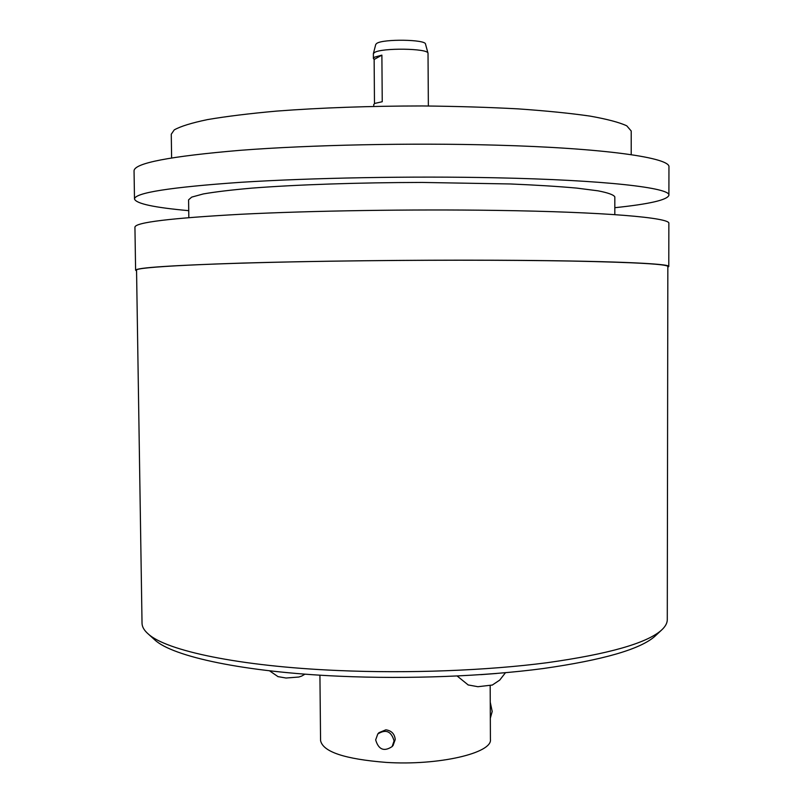 <?xml version="1.0" encoding="UTF-8"?>
<svg xmlns="http://www.w3.org/2000/svg" width="803" height="803" viewBox="0 0 803 803"><rect width="100%" height="100%" fill="white"/><g stroke="black" fill="none" stroke-linecap="round" stroke-linejoin="round"><path stroke-width="1.2" d="M142.031 623.269C142.071 626.812 144.118 630.365 148.184 633.918C166.151 650.641 238.963 666.319 337.651 670.505C408.436 673.607 486.819 670.585 547.144 662.706C608.383 654.094 646.425 643.303 661.281 630.335C665.296 626.721 667.303 623.148 667.283 619.605L667.845 266.526C667.604 264.187 635.564 262.37 571.736 261.065C508.229 259.921 416.265 259.921 333.887 261.156C211.249 262.952 133.659 267.078 136.55 270.24L142.031 623.269M136.56 270.902L135.607 270.23C135.958 267.74 171.42 265.361 242.004 263.093C311.976 261.025 411.758 259.871 495.682 260.232C605.482 260.674 670.836 263.535 668.789 266.506L667.835 267.188M135.607 270.23L134.934 227.159C135.245 222.421 170.738 218.115 241.412 214.24C311.474 210.727 411.417 209.161 495.481 210.386C605.472 211.912 670.917 217.784 668.859 223.435L668.789 266.506M188.825 217.603L188.585 199.847L191.716 197.106L203.289 193.945C215.214 191.867 231.455 189.92 252.001 188.113C296.317 184.67 359.092 182.522 422.207 182.442L510.457 183.967C536.294 185.061 558.366 186.437 576.695 188.093L598.004 190.823C608.062 192.78 613.663 194.798 614.827 196.876L614.827 214.632M614.827 207.696C649.316 204.092 667.333 199.957 668.899 195.28C670.967 187.872 605.462 180.033 495.361 177.784C411.196 175.998 311.152 177.844 241.02 182.291C170.296 187.229 134.784 192.8 134.492 199.014C136.119 203.671 154.206 207.555 188.735 210.667M134.492 199.014L134.051 170.808C134.322 163.119 169.845 156.274 240.639 150.281C310.821 144.881 410.975 142.773 495.23 145.122C605.452 148.083 671.017 157.9 668.949 167.074L668.899 195.28M631.218 154.668L631.218 131.009L626.772 125.83C619.404 122.397 607.158 119.155 590.044 116.104C570.18 113.243 546.221 110.834 518.156 108.877C488.174 107.261 456.184 106.287 422.197 105.956C369.621 106.006 321.09 107.722 276.623 111.095C249.382 113.544 226.376 116.375 207.596 119.577C191.596 122.909 180.484 126.352 174.241 129.895L171.27 134.221L171.611 157.88M374.138 59.482L381.887 55.136L374.499 57.174L373.385 58.458L374.138 59.482L374.479 103.607M373.385 58.458L373.375 53.65L374.459 52.546C381.375 47.648 428.36 48.31 428.019 53.269L428.36 105.986M381.887 55.136L382.238 101.73L374.86 103.406L373.746 104.46L373.766 106.367M373.375 53.65L375.744 44.436L376.748 43.392C383.081 38.785 425.771 39.417 425.51 44.085L428.019 53.269M655.7 635.534L654.666 636.498C639.921 649.366 602.742 660.046 543.139 668.548C484.44 676.317 408.386 679.278 339.639 676.226C243.821 672.081 172.765 656.593 154.889 639.991L148.184 633.918M153.835 639.037L154.889 639.991M277.898 676.608L286.019 678.023L298.897 677.019L301.777 676.036M480.816 674.661L496.555 673.476M468.059 684.919L477.905 686.716L492.4 685.029M490.181 685.792L490.412 739.402C492.6 753.063 438.498 765.791 386.113 762.398C344.758 759.106 322.906 751.839 320.568 740.587L319.925 675.172M393.079 745.435L395.237 739.493C394.604 733.852 391.483 730.63 385.862 729.817L378.956 732.677L377.982 733.761M375.663 739.894C378.564 749.681 384.055 751.909 392.135 746.569L394.072 740.878C391.282 731.222 385.862 728.913 377.791 733.982L375.663 739.894M490.252 702.183L492.199 711.488L490.322 718.223M654.666 636.498L661.281 630.335M301.557 676.146L305.01 674.149M269.497 670.786L278.119 676.708M492.159 685.14L499.707 680.111L505.468 672.713M457.168 676.016L468.3 685.039M393.259 745.214L392.135 746.569"/></g></svg>

